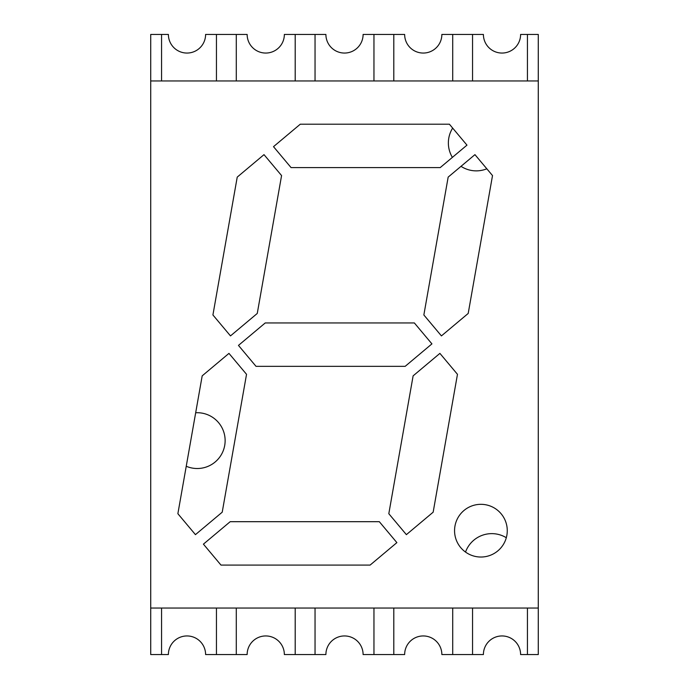 <?xml version="1.0" encoding="UTF-8"?>
<svg xmlns="http://www.w3.org/2000/svg" width="689" height="689" viewBox="0 0 689 689"><rect width="100%" height="100%" fill="white"/><g stroke="black" fill="none" stroke-linecap="round" stroke-linejoin="round"><path stroke-width="1.03" d="M186.237 466.264A27.904 27.904 0 0 0 225.131 440.615A27.904 27.904 0 0 0 195.676 412.754A27.904 27.904 0 0 1 225.131 440.615A27.904 27.904 0 0 1 186.237 466.264M448.367 142.968A27.904 27.904 0 0 0 452.38 157.385A27.904 27.904 0 0 1 452.664 128.085A27.904 27.904 0 0 0 448.367 142.968M461.01 166.325A27.904 27.904 0 0 0 486.822 168.796A27.904 27.904 0 0 1 461.01 166.325M527.429 608.043L527.429 654.55L538.281 654.55L538.281 80.957L150.719 80.957L150.719 654.55L161.57 654.55L161.57 608.043L161.57 654.55L168.392 654.55A18.603 18.603 0 0 1 186.995 635.947A18.603 18.603 0 0 1 205.598 654.55L216.449 654.55L216.449 608.043L216.449 654.55L236.293 654.55L236.293 608.043L236.293 654.55L247.144 654.55A18.603 18.603 0 0 1 265.747 635.947A18.603 18.603 0 0 1 284.35 654.55L295.202 654.55L295.202 608.043L295.202 654.55L315.045 654.55L315.045 608.043L315.045 654.55L325.897 654.55A18.603 18.603 0 0 1 344.5 635.947A18.603 18.603 0 0 1 363.103 654.55L373.955 654.55L373.955 608.043L373.955 654.55L393.798 654.55L393.798 608.043L393.798 654.55L404.65 654.55A18.603 18.603 0 0 1 423.253 635.947A18.603 18.603 0 0 1 441.856 654.55L483.402 654.55A18.603 18.603 0 0 1 502.005 635.947A18.603 18.603 0 0 1 520.608 654.55L527.429 654.55L527.429 608.043M150.719 80.957L150.719 34.45L161.57 34.45L161.57 80.957L161.57 34.45L168.392 34.45A18.603 18.603 0 0 0 186.995 53.053A18.603 18.603 0 0 0 205.598 34.45L216.449 34.45L216.449 80.957L216.449 34.45L236.293 34.45L236.293 80.957L236.293 34.45L247.144 34.45A18.603 18.603 0 0 0 265.747 53.053A18.603 18.603 0 0 0 284.35 34.45L295.202 34.45L295.202 80.957L295.202 34.45L315.045 34.45L315.045 80.957L315.045 34.45L325.897 34.45A18.603 18.603 0 0 0 344.5 53.053A18.603 18.603 0 0 0 363.103 34.45L373.955 34.45L373.955 80.957L373.955 34.45L393.798 34.45L393.798 80.957L393.798 34.45L404.65 34.45A18.603 18.603 0 0 0 423.253 53.053A18.603 18.603 0 0 0 441.856 34.45L452.707 34.45L452.707 80.957L452.707 34.45L472.551 34.45L472.551 80.957L472.551 34.45L483.402 34.45A18.603 18.603 0 0 0 502.005 53.053A18.603 18.603 0 0 0 520.608 34.45L527.429 34.45L527.429 80.957L527.429 34.45L538.281 34.45L538.281 80.957M452.707 608.043L452.707 654.55L452.707 608.043M506.312 537.721A27.904 27.904 0 0 0 465.523 552.07A27.904 27.904 0 0 1 506.312 537.721M472.551 608.043L472.551 654.55L472.551 608.043M454.559 530.676A26.354 26.354 0 0 0 480.913 557.031A26.354 26.354 0 0 0 507.268 530.676A26.354 26.354 0 0 0 480.913 504.322A26.354 26.354 0 0 0 454.559 530.676M150.719 608.043L538.281 608.043M433.157 512.185L457.47 374.316L439.901 353.379L413.124 375.849L388.811 513.71L406.381 534.647L433.157 512.185M195.443 534.647L222.22 512.185L246.533 374.316L228.963 353.379L202.187 375.849L177.874 513.71L195.443 534.647M396.881 542.622L379.312 521.685L230.195 521.685L203.419 544.146L220.988 565.092L370.105 565.092L396.881 542.622M431.925 343.88L414.356 322.943L265.239 322.943L238.463 345.404L256.032 366.35L405.149 366.35L431.925 343.88M449.4 124.201L300.283 124.201L273.507 146.662L291.077 167.608L440.193 167.608L466.97 145.138L449.4 124.201M230.488 335.905L257.264 313.443L281.577 175.574L264.008 154.637L237.231 177.107L212.918 314.968L230.488 335.905M468.201 313.443L492.514 175.574L474.945 154.637L448.169 177.107L423.856 314.968L441.425 335.905L468.201 313.443"/></g></svg>
